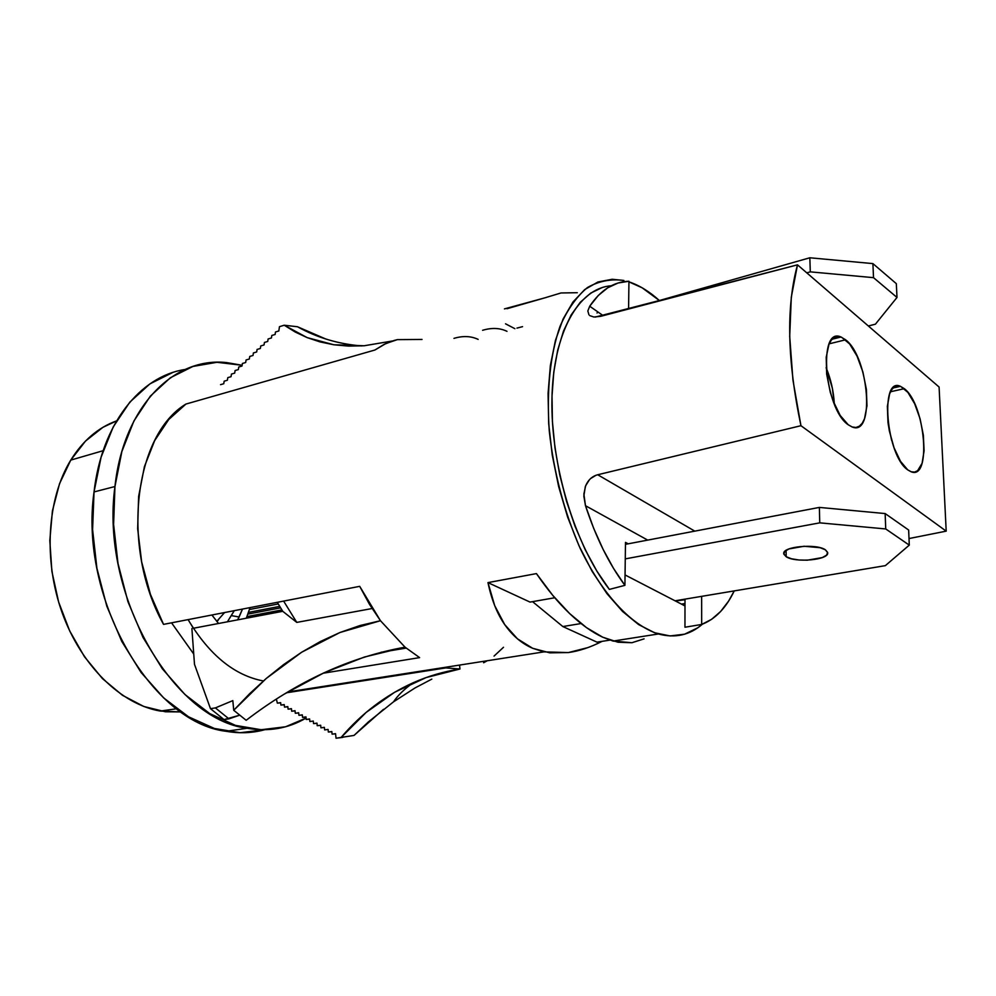 <?xml version="1.0" encoding="UTF-8"?>
<svg xmlns="http://www.w3.org/2000/svg" width="996" height="996" viewBox="0 0 996 996"><rect width="100%" height="100%" fill="white"/><g stroke="black" fill="none" stroke-linecap="round" stroke-linejoin="round"><path stroke-width="1.49" d="M184.995 369.491C140.199 376.202 101.692 423.972 94.035 491.937C78.871 598.11 151.255 722.573 226.042 731.288C239.463 733.629 252.337 733.118 264.662 729.744L240.098 732.72L214.377 728.462L188.555 716.809L163.73 697.959L141.108 672.512L121.798 641.449L106.796 606.141L96.898 568.218L92.591 529.536L94.035 491.937L114.951 486.534L94.035 491.937L101.082 457.201L113.258 426.848L129.841 402.123L149.948 383.858L172.594 372.554M306.071 718.079C288.23 728.524 268.571 731.911 247.108 728.263C172.619 719.349 100.11 593.591 114.951 486.534L121.873 451.512L133.925 420.959L150.384 396.084L170.366 377.758L192.888 366.453L216.941 362.295L242.128 365.271L226.851 362.619C174.014 356.468 123.492 406.38 114.951 486.534L113.606 524.444L118.001 563.487L127.974 601.758L143.013 637.428L162.348 668.802L184.957 694.523L209.733 713.584L235.492 725.387L261.114 729.732L285.541 726.781L306.071 718.079M422.005 339.449L397.367 339.636L394.018 340.495L384.232 344.317L374.944 350.007L185.928 404.065C134.136 434.991 120.454 547.14 163.531 624.38L359.705 586.345L380.472 620.72L405.048 647.188L419.615 657.621L323.065 673.234L419.615 657.621L405.048 647.188L364.411 657.036L324.036 672.786L284.458 694.013M702.441 624.168C689.78 635.149 675.089 638.424 658.393 633.979C631.252 625.289 602.231 594.4 580.12 548.236C564.072 511.521 553.776 472.353 549.244 430.745C546.518 389.772 550.116 354.962 560.038 326.315C567.533 309.42 576.659 296.497 587.416 287.558C598.857 281.046 611.009 278.681 623.882 280.461L612.191 279.266L597.924 281.993L584.714 289.575L572.974 301.987L563.089 319.044L555.457 340.358L550.377 365.408L548.074 393.482L548.684 423.686L552.245 455.072L558.644 486.583L567.67 517.161L579 545.783L592.247 571.542L606.938 593.628L622.562 611.457L638.61 624.579L654.596 632.759L670.059 635.934L684.563 634.203L697.785 627.791L702.441 624.156M628.937 281.856C639.22 285.242 649.367 291.467 659.352 300.518L642.159 287.807L628.937 281.856M483.62 662.763L487.281 660.734L483.62 662.763L483.757 661.294L483.62 662.763M445.735 667.918L459.978 668.988L459.53 665.079L459.978 668.988L426.176 677.554L394.727 692.195L366.179 712.389L341.005 737.563C361.386 713.584 385.39 695.345 412.991 682.833C427.944 676.172 443.606 671.553 459.978 668.988L445.735 667.918L286.499 692.78L445.735 667.918M602.717 637.191L613.075 641.063L631.887 642.731L617.993 642.221L602.717 637.191L586.445 627.592L569.65 613.573C581.116 624.442 592.134 632.323 602.717 637.191M536.433 573.596C547.489 589.719 558.557 603.053 569.65 613.573L552.792 595.421L536.433 573.596L487.965 582.61L536.433 573.596M504.673 624.542C497.141 613.748 491.563 599.766 487.965 582.61L530.034 602.094L554.76 597.749L530.034 602.094L487.965 582.61L494.726 605.68L504.673 624.542L517.459 638.822L532.661 648.284C521.817 643.628 512.492 635.722 504.673 624.542M602.144 641.337C590.354 647.338 579.087 651.085 568.355 652.567L543.941 651.882L532.661 648.284L549.78 652.841L568.355 652.567L587.901 647.599M504.437 308.897L544.824 297.854L507.014 308.723M383.497 709.326L354.028 735.422L336.038 738.223L354.028 735.422L368.52 721.801L393.495 701.856L415.12 687.887L431.828 679.11M494.041 656.103L503.49 647.288M277.349 703.139L276.378 699.068L277.349 703.139L280.66 702.628L280.909 705.081L284.234 704.583L284.495 707.11L287.819 706.612L288.081 709.152L291.43 708.654L291.691 711.206L295.04 710.708L295.302 713.26L298.663 712.763L298.937 715.315L302.298 714.829L302.572 717.381L305.959 716.896L306.22 719.461L309.619 718.963L309.881 721.54L313.279 721.054L313.553 723.619L316.965 723.133L317.238 725.711L320.662 725.237L320.936 727.815L324.372 727.329L324.634 729.919L328.082 729.446L328.356 732.035L331.817 731.562L332.091 734.152L335.552 733.678L336.038 738.223L342.636 737.401L336.038 738.223L335.552 733.678L332.091 734.152L335.565 733.791L332.091 734.152L331.817 731.562L328.356 732.035L331.83 731.674L328.356 732.035L328.082 729.446L324.634 729.919L324.372 727.329L320.936 727.815L324.385 727.466L320.936 727.815L320.662 725.237L317.238 725.711L320.675 725.374L317.238 725.711L316.965 723.133L313.553 723.619L316.977 723.295L313.553 723.619L313.279 721.054L309.881 721.54L309.619 718.963L306.22 719.461L309.632 719.137L306.22 719.461L305.959 716.896L302.572 717.381L305.971 717.07L302.572 717.381L302.298 714.829L298.937 715.315L302.323 715.004L298.937 715.315L298.663 712.763L295.302 713.26L298.688 712.949L295.302 713.26L295.04 710.708L291.691 711.206L295.065 710.907L291.691 711.206L291.43 708.654L288.081 709.152L291.442 708.866L288.081 709.152L287.819 706.612L284.495 707.11L287.844 706.824L284.495 707.11L284.234 704.583L280.909 705.081L284.258 704.795L280.909 705.081L280.66 702.628L277.349 703.139L280.685 702.865M325.841 339.026L297.468 326.75C317.151 337.706 338.553 344.093 361.685 345.936M223.739 383.746L224.162 381.194L227.374 380.248L227.81 377.633L231.035 376.687L231.458 374.073L234.683 373.127L235.106 370.537L238.343 369.591L238.754 367.001L242.003 366.042L242.414 363.478L245.663 362.519L246.074 359.967L249.336 358.996L249.735 356.456L253.009 355.472L253.407 352.945L256.682 351.962L257.08 349.447L260.354 348.463L260.753 345.948L264.04 344.952L264.426 342.45L267.725 341.454L268.111 338.964L271.422 337.968L271.796 335.478L275.12 334.469L275.494 331.992L278.818 330.983L279.465 326.676L284.221 325.219L307.142 337.607L333.897 344.778L364.187 345.761L392.349 341.005L364.187 345.761L348.687 346.11L333.897 344.778L320.015 341.902L307.142 337.607L295.227 332.029L284.221 325.219L297.468 326.75L284.221 325.219L279.465 326.676L278.818 330.983L275.494 331.992L275.12 334.469L271.796 335.478L271.422 337.968L268.111 338.964L267.725 341.454L264.426 342.45L264.04 344.952L260.753 345.948L260.354 348.463L257.08 349.447L256.682 351.962L253.407 352.945L253.009 355.472L249.735 356.456L249.336 358.996L246.074 359.967L245.663 362.519L242.414 363.478L242.003 366.042L238.754 367.001L238.343 369.591L235.106 370.537L234.683 373.127L231.458 374.073L231.035 376.687L227.81 377.633L227.374 380.248L224.162 381.194L223.739 383.746L220.527 384.668L223.739 383.746M397.367 339.636L385.825 343.558L374.944 350.007L185.928 404.065L168.747 419.503L154.654 440.63L144.408 466.676L138.618 496.506L137.66 528.789L141.656 561.943L150.421 594.338L163.531 624.38L359.705 586.345L369.553 604.448L380.472 620.72L405.048 647.188C350.007 657.011 297.045 681.389 246.161 720.295L233.724 710.273L266.206 678.5L301.601 652.268L339.972 632.497L380.472 620.72L359.942 625.55L339.972 632.497L320.513 641.449L301.601 652.268L283.524 664.668L266.206 678.5L249.61 693.726L233.724 710.273L232.827 700.611L233.724 710.273L246.161 720.295M625.052 574.941L684.999 605.942L625.052 574.941M277.286 602.319L282.752 611.307L193.373 628.264L282.752 611.307L296.783 622.4L282.752 611.307L277.286 602.319M239.575 715.228L224.025 719.585L210.48 708.666L215.385 707.907L232.827 700.611L215.385 707.907L210.48 708.666L194.494 664.344L210.48 708.666L224.025 719.585L228.931 718.851L215.385 707.907L228.931 718.851L239.575 715.228M406.144 648.097L381.007 652.28L406.144 648.097M372.093 608.531L296.783 622.4L372.093 608.531M191.892 628.551L194.494 664.344L191.892 628.551M283.623 601.086L296.783 622.4L283.623 601.086M644.088 638.859L631.887 642.731M544.824 297.854L561.009 292.961L577.282 292.712M478.13 339.375C470.996 336.026 462.941 335.689 453.964 338.366M506.989 331.332C499.905 327.908 491.775 327.56 482.612 330.286M522.564 326.651L516.936 328.107M505.545 323.825L514.882 328.68M890.486 391.764L904.306 388.677C925.384 404.252 931.82 481.068 910.904 471.668L907.742 469.875L911.303 471.805L914.639 472.079L917.615 470.697L922.084 463.314L924.089 450.864L923.367 435.252L920.067 418.743L914.652 403.729L907.891 392.399L900.758 386.473L897.396 385.875L894.333 386.946L891.706 389.635L889.615 393.881L887.361 406.331L887.984 422.404L889.366 431.019L894.01 447.652L900.484 461.322L907.742 469.875C886.179 455.658 879.518 376.139 900.421 386.336L904.306 388.677L890.486 391.764M891.632 440.369L888.233 424.308L891.632 440.369M845.616 339.798C869.01 357.19 875.247 437.194 852.016 426.923L848.243 424.782L852.227 426.998L855.987 427.471L859.361 426.188L862.237 423.225L864.516 418.718L866.968 405.833L866.396 389.498L862.922 372.093L857.046 356.12L849.6 343.906L841.657 337.283L837.873 336.474L834.399 337.395L831.374 340.047L828.946 344.355L826.207 357.228L826.655 374.06L830.253 392.175L833.079 400.803L840.176 415.444L848.243 424.782C824.277 408.883 817.778 325.904 840.985 337.022L845.616 339.798L829.17 343.832L845.616 339.798M834.299 403.89C833.64 391.341 830.913 379.277 826.12 367.673L832.37 388.266L834.299 403.89M593.778 317.014L600.713 316.317L797.497 264.836L939.091 387.033L946.2 531.142L800.946 425.703L597.712 474.756L800.946 425.703C787.201 360.378 786.056 306.756 797.497 264.836L939.091 387.033L946.2 531.142L800.946 425.703L792.953 380.148L789.703 336.411L791.297 297.206L797.497 264.836L595.247 317.089M593.89 317.014L589.856 315.67M590.603 478.553L595.994 475.279M611.245 285.777C578.639 288.118 553.166 332.427 551.946 398.998C550.651 465.443 574.929 545.011 609.365 589.408L624.915 585.349C609.017 563.96 595.882 537.404 585.486 505.707L583.868 494.091L585.636 485.811L589.408 479.748M589.719 306.22C600.663 289.998 613.748 281.681 628.949 281.246L618.043 283.026L607.734 287.782L598.223 295.538L589.719 306.22L603.203 315.67L589.719 306.22L587.827 310.976L588.972 314.873M602.132 287.57L590.69 293.123L580.257 302.298L571.119 315.022L563.512 331.083L557.685 350.194L553.801 371.969L552.021 395.91L552.407 421.457L554.996 447.951L559.715 474.719L566.475 501.063L575.066 526.324L585.275 549.829L596.816 571.019L609.365 589.408L624.915 585.349L625.488 542.384L628.152 543.828L625.488 542.384L624.915 585.349L613.611 568.542L603.128 549.419L593.678 528.328L585.486 505.707L647.699 540.106L585.486 505.707L583.843 496.12L585.287 486.745C587.789 480.259 591.935 476.275 597.712 474.756L694.797 531.129L597.712 474.756M598.185 312.159L597.002 312.981M734.239 590.902L728.599 601.123L720.668 611.444L711.667 619.288L701.682 624.442L701.645 596.355L701.682 624.442L684.962 627.231L701.682 624.442C715.14 619.313 725.997 608.133 734.239 590.902M684.999 599.716L684.962 627.231L684.999 599.716L675.425 600.986L684.999 599.716M684.999 603.526L681.451 604.111L684.999 603.526M946.2 531.142L909.012 538.55L946.2 531.142M628.576 309.021L628.949 281.246L628.576 309.021M532.549 601.659L562.84 626.546L596.978 642.146L562.84 626.546L581.066 623.546L562.84 626.546L532.549 601.659M609.975 640.104L596.978 642.146L609.975 640.104M786.193 556.727L783.752 553.652C782.196 546.543 816.409 543.33 825.435 549.829L827.701 552.805C828.946 559.964 795.406 563.051 786.193 556.727L786.081 550.377L786.193 556.727L783.827 554.15L784.773 551.411L788.932 548.945L804.021 546.256L820.156 547.713L825.435 549.829L827.664 552.444L826.531 555.183L822.248 557.598L807.308 560.2L798.879 559.989L791.471 558.768L786.193 556.727M675.051 600.8L885.357 565.641L909.286 545.123L908.651 530.034L909.286 545.123L885.73 528.951L885.145 513.562L908.651 530.034L885.145 513.562L885.73 528.951L819.745 522.85L819.372 507.412L885.145 513.562L819.372 507.412L819.745 522.85L625.264 558.88L819.745 522.85L885.73 528.951L909.286 545.123L885.357 565.641L675.051 600.8M625.463 544.339L819.372 507.412L625.463 544.339M809.835 257.777L810.283 271.858L806.772 272.842L810.283 271.858L809.835 257.777L872.907 263.604L873.517 277.66L810.283 271.858L873.517 277.66L872.907 263.604L896.325 283.661L896.998 297.455L873.517 277.66L896.998 297.455L896.325 283.661L872.907 263.604L809.835 257.777L639.308 306.22L809.835 257.777M875.409 324.186L896.998 297.455L875.409 324.186L868.35 325.991L875.409 324.186M216.966 621.604L218.485 619.761L216.966 621.604M224.598 612.54L216.755 621.355L224.598 612.54M234.247 610.66L232.529 610.996L233.96 611.245L227.399 621.815L234.247 610.66M239.127 616.997L231.57 615.653L239.127 616.997L237.633 619.873L242.514 609.054L239.127 616.997M250.058 607.597L246.311 618.23L250.058 607.597M249.486 609.515L278.233 603.962L249.486 609.515M279.677 606.39L248.552 612.366L279.677 606.39M171.549 622.824L193.697 653.974M263.367 680.965C234.483 675.487 209.384 655.044 188.082 619.612L193.436 628.364M103.136 450.702L70.766 460.102C47.049 498.685 43.152 560.375 62.35 613.275C81.548 666.2 121.325 704.446 160.319 711.057L180.973 711.916L165.473 711.779L143.822 706.488L122.483 695.308L102.401 678.55L84.511 656.787L69.683 630.904L58.627 602.007L51.892 571.43L49.812 540.579L52.415 510.886L59.548 483.67L70.766 460.102L103.136 450.702M281.88 609.938L246.983 616.574L281.88 609.938M247.929 614.109L280.573 607.859L247.929 614.109M116.544 420.91L102.949 427.309L85.469 441.104L70.766 460.102C83.004 440.531 98.268 427.471 116.544 420.91M211.899 614.993L218.547 623.496L211.899 614.993M226.042 731.288L247.108 728.263M658.393 633.979L613.075 641.063M287.919 691.921L543.941 651.882M413.128 682.77C404.426 688.995 397.877 695.357 393.495 701.856M840.985 337.022L832.096 339.213M900.421 386.336L893.051 387.992M176.603 708.766L160.319 711.057"/></g></svg>
